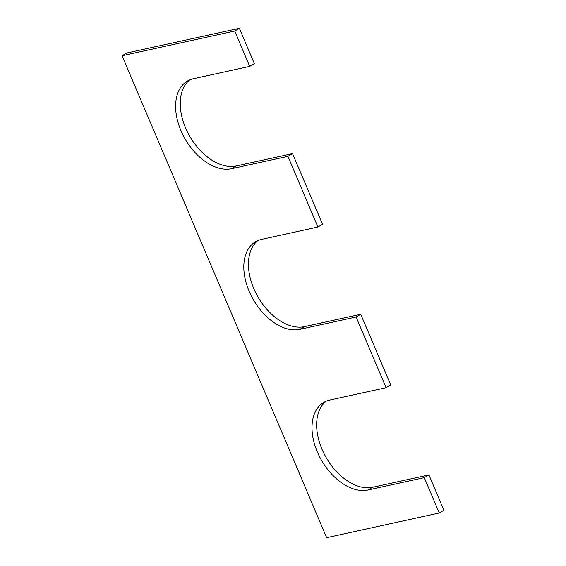 <?xml version="1.0" encoding="UTF-8"?>
<svg xmlns="http://www.w3.org/2000/svg" width="566" height="566" viewBox="0 0 566 566"><rect width="100%" height="100%" fill="white"/><g stroke="black" fill="none" stroke-linecap="round" stroke-linejoin="round"><path stroke-width="0.85" d="M428.929 474.931L372.612 487.276L367.971 490.007L424.288 477.654L439.294 513.001L443.935 510.27L428.929 474.931L424.288 477.654M122.065 55.73L234.706 31.031L239.347 28.3L126.706 52.999L122.065 55.73L326.653 537.7L439.294 513.001M234.706 31.031L249.712 66.378L254.353 63.647L239.347 28.3M189.801 79.856A49.483 31.342 -120.5 0 0 188.676 134.326A49.483 31.342 -120.5 0 0 236.22 165.958L231.579 168.689A49.483 31.342 -120.5 0 1 183.059 135.175A49.483 31.342 -120.5 0 1 187.388 81.058A49.483 31.342 -120.5 0 1 193.388 78.724L249.712 66.378M231.579 168.689L287.903 156.343L317.908 227.03L322.549 224.299L292.537 153.612L287.903 156.343M236.22 165.958L292.537 153.612M257.997 240.508A49.483 31.342 59.5 0 0 256.872 294.985A49.483 31.342 59.5 0 0 304.416 326.617L299.775 329.348A49.483 31.342 59.5 0 1 251.254 295.827A49.483 31.342 59.5 0 1 255.584 241.717A49.483 31.342 59.5 0 1 261.584 239.383L317.908 227.03M299.775 329.348L356.092 317.002L386.097 387.689L390.738 384.958L360.733 314.272L356.092 317.002M304.416 326.617L360.733 314.272M367.971 490.007A49.483 31.342 59.5 0 1 319.443 456.486A49.483 31.342 59.5 0 1 323.78 402.376A49.483 31.342 59.5 0 1 329.78 400.042L386.097 387.689M372.612 487.276A49.483 31.342 59.5 0 1 325.068 455.637A49.483 31.342 59.5 0 1 326.193 401.167"/></g></svg>
